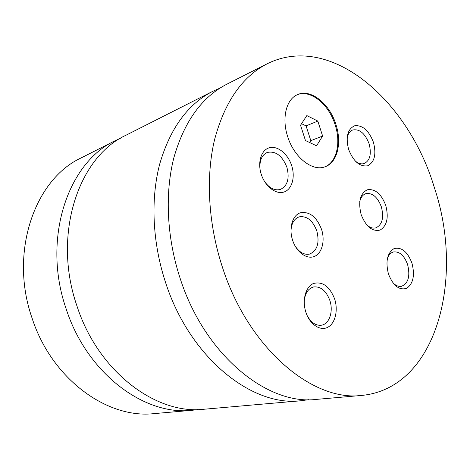 <?xml version="1.0" encoding="UTF-8"?>
<svg xmlns="http://www.w3.org/2000/svg" width="470" height="470" viewBox="0 0 470 470"><rect width="100%" height="100%" fill="white"/><g stroke="black" fill="none" stroke-linecap="round" stroke-linejoin="round"><path stroke-width="0.7" d="M120.696 138.139L115.256 140.659C67.974 162.238 41.777 238.942 66.111 308.755C86.921 373.585 144.566 415.991 192.183 410.281L198.129 409.552M219.731 88.237L212.505 91.45L125.96 135.243C78.437 156.88 52.176 234.742 76.904 305.817C98.066 371.817 156.299 415.004 204.127 409.235L300.753 400.763L308.59 399.688M267.048 63.855L226.622 84.306C201.83 97.096 184.252 121.524 173.9 157.603C164.753 193.058 166.697 237.156 179.963 277.811C204.456 354.979 267.465 405.663 316.516 399.382L361.647 395.429C437.141 388.332 464.818 277.647 434.286 187.389C408.559 101.062 330.927 31.907 267.048 63.855C242.173 76.663 224.678 101.931 214.567 139.661C205.69 176.767 208.169 223.303 222.14 266.349C247.984 348.106 312.544 401.885 361.647 395.429M212.505 91.45C187.765 104.217 170.187 128.345 159.771 163.836C150.553 198.704 152.321 241.956 165.34 281.788C189.363 357.365 251.779 406.979 300.753 400.763M335.933 124.515C329.629 103.606 310.535 88.295 297.322 94.729C286.195 99.317 281.565 118.34 287.675 136.606C294.061 157.45 312.509 171.844 325.017 166.785C337.301 162.743 342.095 143.009 335.933 124.515M324.611 166.921C336.62 162.602 341.214 143.091 335.134 124.832C328.894 104.17 310.141 88.924 296.928 94.911M334.129 397.843L325.222 398.625M385.77 205.443C381.235 193.763 375.054 188.552 367.217 189.804C360.073 193.675 358.052 201.947 361.154 214.608C365.954 226.628 372.264 231.786 380.083 230.077C386.963 225.864 388.855 217.651 385.77 205.443M366.324 224.443C369.496 227.486 372.645 228.637 375.771 227.891C382.228 224.836 384.096 217.827 381.37 206.871C377.633 197.106 372.481 192.694 365.913 193.64C362.869 194.668 360.813 197.318 359.744 201.589M297.216 214.843L296.347 215.172M321.551 229.348C316.545 216.729 309.448 211.212 300.26 212.804C292.399 215.366 288.656 228.238 292.569 240.135C296.364 252.079 306.704 259.663 314.342 256.461C322.038 253.43 325.293 240.775 321.551 229.348M295.189 246.151C299.496 252.472 304.307 255.116 309.624 254.082C317.35 250.616 319.741 242.884 316.809 230.888C312.703 220.359 306.804 215.689 299.132 216.87C294.055 218.767 291.335 223.532 290.965 231.17M291.676 165.634C287.987 153.99 277.758 145.541 269.568 147.715C261.32 149.701 257.278 162.226 261.255 174.317C265.115 186.437 275.861 194.697 283.88 192.048C291.958 189.569 295.477 177.243 291.676 165.634M264.587 181.567C269.527 188.317 274.844 190.926 280.537 189.387C287.617 185.744 289.732 178.353 286.882 167.214C282.194 155.599 275.614 150.694 267.148 152.492C261.808 155.053 259.422 160.54 259.992 168.936M373.444 142.292C368.921 130.601 362.711 125.073 354.809 125.713C347.6 128.956 345.526 136.846 348.599 149.384C353.387 161.422 359.726 166.897 367.611 165.816C374.561 162.226 376.499 154.389 373.444 142.292M355.132 160.916C358.334 163.56 361.389 164.418 364.303 163.507C370.096 160.434 371.688 153.843 369.079 143.726C364.996 133.298 359.509 128.721 352.623 130.014C349.792 131.183 347.953 133.833 347.107 137.957M334.628 298.926C329.605 286.318 322.532 281.183 313.414 283.516C305.618 286.747 301.946 300.283 305.882 312.233C309.701 324.235 320.005 331.256 327.578 327.373C335.21 323.666 338.388 310.4 334.628 298.926M307.18 315.611C311.064 322.614 315.805 325.816 321.415 325.216C329.376 324.13 333.588 311.352 329.846 300.447C326.162 290.76 320.746 286.259 313.59 286.947C308.197 288.492 305.077 293.215 304.231 301.117M411.949 263.118C407.508 251.656 401.533 246.815 394.042 248.601C387.233 252.989 385.371 261.455 388.449 273.998C393.155 285.789 399.241 290.56 406.72 288.316C413.271 283.616 415.016 275.214 411.949 263.118M392.803 282.676C395.658 285.607 398.56 286.823 401.503 286.306C408.348 283.381 410.375 276.119 407.596 264.51C404.247 255.539 399.576 251.344 393.578 251.926C390.699 252.684 388.614 254.975 387.309 258.805M115.256 140.659L81.263 157.861C34.862 179.182 8.959 252.184 32.031 318.014C51.729 379.173 107.436 419.123 154.231 413.606L192.183 410.281M316.545 145.817L322.62 136.053L317.82 121.084L306.839 115.579L300.541 125.249L305.453 140.524L316.545 145.817M309.642 142.522L310.823 140.659L322.62 136.053M310.823 140.659L306.082 125.895L301.564 123.681M306.082 125.895L317.82 121.084"/></g></svg>
